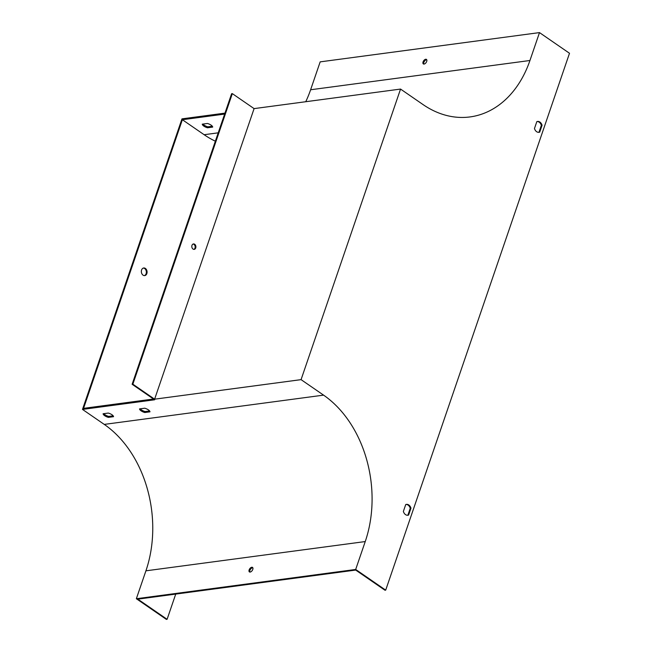 <?xml version="1.0" encoding="UTF-8"?>
<svg xmlns="http://www.w3.org/2000/svg" width="652" height="652" viewBox="0 0 652 652"><rect width="100%" height="100%" fill="white"/><g stroke="black" fill="none" stroke-linecap="round" stroke-linejoin="round"><path stroke-width="0.98" d="M423.784 64.075A2.738 1.524 124.6 0 1 424.387 61.312A2.738 1.524 124.6 0 1 426.75 59.772M539.497 32.6L569.506 53.277L385.699 590.133L355.682 569.457L365.242 541.559A108.55 80.546 82.4 0 0 323.579 395.136L301.069 379.635L400.548 89.071L423.058 104.581A108.55 80.546 -97.6 0 0 470.027 116.928A108.55 80.546 -97.6 0 0 529.946 60.497L539.497 32.6L320.173 61.867L310.613 89.764A108.55 80.546 -97.6 0 1 305.739 101.728M424.069 64.067A2.738 1.524 124.6 0 1 423.335 63.92A2.738 1.524 124.6 0 1 423.637 60.799A2.738 1.524 124.6 0 1 426.449 59.405A2.738 1.524 124.6 0 1 426.71 61.418A2.738 1.524 124.6 0 1 424.069 64.067M175.73 594.086L167.099 619.302L166.374 619.4L136.358 598.723L145.918 570.826A108.55 80.546 82.4 0 0 104.255 424.403L82.494 409.415L181.981 118.86L224.964 113.122M144.361 275.609A3.839 2.844 82.4 0 0 146.358 272.389A3.839 2.844 82.4 0 0 144.646 268.518A3.839 2.844 82.4 0 0 143.35 268.07M167.099 619.302L137.841 599.147L355.707 570.076L384.965 590.231L385.699 590.133M153.513 399.016L83.554 408.356L182.373 119.724L204.133 134.711A109.65 81.353 82.4 0 0 215.356 141.191M145.372 268.42A3.839 2.844 82.4 0 0 143.709 267.988A3.839 2.844 82.4 0 0 141.394 272.169A3.839 2.844 82.4 0 0 144.728 275.592A3.839 2.844 82.4 0 0 147.067 272.536A3.839 2.844 82.4 0 0 145.372 268.42M132.128 384.281L231.607 93.725L232.332 93.627L254.093 108.615L154.614 399.179L132.853 384.183L132.128 384.281L154.63 399.79L82.494 409.415M224.638 114.084L182.373 119.724M355.682 569.457L136.358 598.723M149.984 411.828A5.485 2.054 -161.1 0 0 144.736 408.209L139.528 408.902A5.485 2.054 -161.1 0 0 144.777 412.52L149.984 411.828M154.614 399.179L301.069 379.635M113.554 416.685A5.485 2.054 -161.1 0 0 108.297 413.066L103.097 413.759A5.485 2.054 -161.1 0 0 108.346 417.378L113.554 416.685M251.786 567.256A2.738 1.524 -55.4 0 0 249.382 569.343A2.738 1.524 -55.4 0 0 249.406 571.918A2.738 1.524 -55.4 0 0 252.218 570.524A2.738 1.524 -55.4 0 0 252.52 567.403A2.738 1.524 -55.4 0 0 251.786 567.256M249.855 572.073A2.738 1.524 124.6 0 1 249.895 570.418A2.738 1.524 124.6 0 1 252.536 567.77A2.738 1.524 124.6 0 1 252.821 567.762M140.237 408.804A5.485 2.054 -161.1 0 0 145.111 411.559L149.601 410.956M103.807 413.67A5.485 2.054 -161.1 0 0 108.68 416.416L113.171 415.821M534.469 128.509A5.485 4.067 82.4 0 0 539 132.315A5.485 4.067 82.4 0 0 539.726 132.128L542.073 125.257A5.485 4.067 82.4 0 0 537.55 121.451A5.485 4.067 82.4 0 0 536.824 121.639L534.469 128.509M410.972 508.177A5.485 4.067 82.4 0 0 406.449 504.371A5.485 4.067 82.4 0 0 405.723 504.558L403.368 511.429A5.485 4.067 82.4 0 0 407.899 515.243A5.485 4.067 82.4 0 0 408.617 515.047L410.972 508.177L410.247 508.275L407.891 515.145A5.485 4.067 -97.6 0 1 407.533 515.267M537.191 121.525A5.485 4.067 -97.6 0 1 541.347 125.355L538.992 132.226A5.485 4.067 -97.6 0 1 538.633 132.348M406.082 504.444A5.485 4.067 -97.6 0 1 410.247 508.275M400.548 89.071L254.093 108.615M202.959 124.067A5.485 2.054 -161.1 0 0 207.825 126.822L212.316 126.219M212.699 127.091A5.485 2.054 -161.1 0 0 207.45 123.472L202.25 124.165A5.485 2.054 -161.1 0 0 207.499 127.784L212.699 127.091M207.825 126.822L207.499 127.784M108.68 416.416L108.346 417.378M194.671 244.255A2.738 2.037 82.4 0 0 193.489 243.946A2.738 2.037 82.4 0 0 191.835 246.929A2.738 2.037 82.4 0 0 194.214 249.374A2.738 2.037 82.4 0 0 195.885 247.198A2.738 2.037 82.4 0 0 194.671 244.255M132.853 384.183L232.332 93.627M193.84 249.382A2.738 2.037 82.4 0 0 195.168 247.043A2.738 2.037 82.4 0 0 193.946 244.353A2.738 2.037 82.4 0 0 193.131 244.035M145.111 411.559L144.777 412.52M407.891 515.145L408.617 515.047M538.992 132.226L539.726 132.128M541.347 125.355L542.073 125.257M529.946 60.497L310.613 89.764M323.579 395.136L104.255 424.403M365.242 541.559L145.918 570.826M218.216 132.829L204.133 134.711"/></g></svg>

